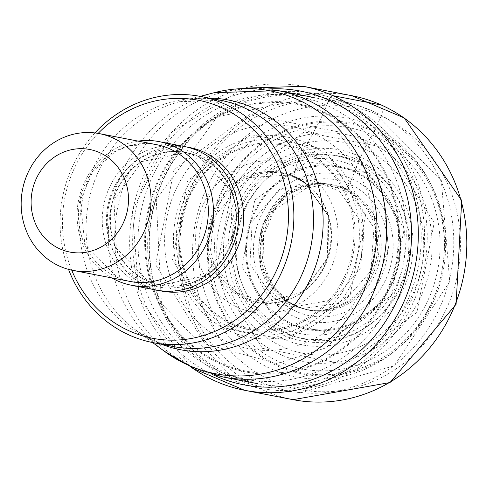 <?xml version="1.0" encoding="UTF-8"?>
<svg xmlns="http://www.w3.org/2000/svg" width="486" height="486" viewBox="0 0 486 486"><rect width="100%" height="100%" fill="white"/><g stroke="black" fill="none" stroke-linecap="round" stroke-linejoin="round"><path stroke-width="0.36" stroke-dasharray="2.43 1.82" d="M277.974 366.225A127.763 118.791 -79.1 0 0 430.56 307.474A127.763 118.791 -79.1 0 0 393.52 141.183A127.763 118.791 -79.1 0 0 375.046 130.704A127.763 118.791 -79.1 0 0 222.454 189.455A127.763 118.791 -79.1 0 0 259.5 355.752A127.763 118.791 -79.1 0 0 277.974 366.225M214.976 322.795A101.896 94.74 -79.1 0 0 346.968 292.11A101.896 94.74 -79.1 0 0 321.853 151.675A101.896 94.74 100.9 0 0 189.862 182.365A101.896 94.74 100.9 0 0 214.976 322.795M217.916 315.274A93.294 86.745 -79.1 0 0 231.409 322.923A93.294 86.745 -79.1 0 0 342.83 280.021A93.294 86.745 -79.1 0 0 315.779 158.594A93.294 86.745 -79.1 0 0 302.292 150.946A93.294 86.745 -79.1 0 0 190.87 193.841A93.294 86.745 -79.1 0 0 217.916 315.274M287.87 301.053L272.281 284.65L263.953 264.876L263.461 235.977L274.286 210.335L310.256 185.263A63.939 59.45 100.9 0 0 263.266 236.239A63.939 59.45 100.9 0 0 287.87 301.053A63.939 59.45 100.9 0 0 288.101 301.217A63.939 59.45 -79.1 0 0 303.659 308.841A63.939 59.45 -79.1 0 0 375.271 273.806A63.939 59.45 -79.1 0 0 355.169 193.829A63.939 59.45 100.9 0 0 327.807 183.927L326.197 183.787A63.739 59.262 100.9 0 1 326.228 183.793A63.739 59.262 100.9 0 1 353.176 193.641A63.739 59.262 -79.1 0 1 373.284 273.193A63.739 59.262 -79.1 0 1 302.146 308.379A63.739 59.262 -79.1 0 1 302.116 308.367L303.659 308.841M276.595 322.157L338.475 334.101L391.315 295.488L404.158 228.936L369.488 173.429L307.608 161.486L254.767 200.104L241.925 266.656L276.595 322.157M262.391 348.31L345.728 364.391L416.885 312.389L434.18 222.764L387.494 148.017L304.163 131.937L233.007 183.939L215.705 273.563L262.391 348.31M310.256 185.263A63.939 59.45 100.9 0 1 327.807 183.927M344.404 102.722A149.931 139.403 -79.1 0 0 328.165 96.708A149.931 139.403 -79.1 0 0 159.779 183.708A149.931 139.403 -79.1 0 0 230.486 379.104A149.931 139.403 -79.1 0 0 271.492 389.912A149.931 139.403 -79.1 0 0 415.111 298.125A149.931 139.403 -79.1 0 0 344.404 102.722M94.904 132.927A125.37 116.567 -79.1 0 0 68.526 269.372M98.136 133.395A121.19 112.679 -79.1 0 0 71.709 270.137M156.553 290.099A73.131 67.997 100.9 0 1 142.647 285.701A73.131 67.997 100.9 0 1 105.541 197.772A73.131 67.997 100.9 0 1 184.309 146.493M138.121 141.11A73.131 67.997 -79.1 0 0 78.495 200.524A73.131 67.997 -79.1 0 0 111.683 277.877M327.497 103.548L323.876 112.035A36.657 13.183 -65.9 0 1 323.506 112.843A90.11 32.41 -65.9 0 1 319.393 121.342L313.081 133.273A85.973 30.922 -65.9 0 1 309.078 140.199A49.177 17.684 -65.9 0 1 307.122 143.321A47.974 17.253 -65.9 0 1 305.129 146.59A84.345 30.339 -65.9 0 1 302.942 149.961L295.877 166.498L294.467 176.442A11.184 4.022 114.1 0 0 295.5 177.42L295.561 177.439A2469.02 888.043 114.1 0 0 330.571 186.26A1869.32 672.345 114.1 0 0 341.099 188.058A475.338 170.969 114.1 0 0 342.502 188.252A302.863 108.931 114.1 0 0 343.96 188.41A2623.246 943.514 114.1 0 0 345.923 188.586L349.622 184.006L354.452 171.995A218.007 78.41 114.1 0 0 354.768 171.151A98.931 35.581 -65.9 0 1 356.688 166.169A105.012 37.768 -65.9 0 1 358.407 161.929L364.409 148.91A89.12 32.052 -65.9 0 1 368.327 141.572A49.87 17.939 -65.9 0 1 370.253 138.243A47.774 17.18 -65.9 0 1 372.227 135.017A85.232 30.654 -65.9 0 1 374.396 131.688L381.085 116.063A11.142 4.01 114.1 0 0 381.285 105.012M401.849 127.836A143.649 133.565 100.9 0 1 437.254 325.827A143.649 133.565 100.9 0 1 251.171 369.093A143.649 133.565 100.9 0 1 215.766 171.102A143.649 133.565 100.9 0 1 401.849 127.836M293.107 399.668A154.797 143.929 100.9 0 1 241.293 377.671A154.797 143.929 100.9 0 1 189.613 191.265A154.797 143.929 100.9 0 1 351.858 95.706M267.762 88.993A149.573 139.069 -79.1 0 0 138.194 200.171A149.573 139.069 -79.1 0 0 193.653 363.546A149.573 139.069 -79.1 0 0 212.564 374.554M347.557 117.138A143.874 133.772 100.9 0 1 383.011 315.426A143.874 133.772 100.9 0 1 196.642 358.759A143.874 133.772 100.9 0 1 161.188 160.471A143.874 133.772 100.9 0 1 347.557 117.138M200.354 352.617A136.584 126.992 -79.1 0 0 377.282 311.483A136.584 126.992 -79.1 0 0 343.62 123.237A136.584 126.992 100.9 0 0 166.692 164.371A136.584 126.992 100.9 0 0 200.354 352.617M200.785 351.87A135.703 126.172 -79.1 0 0 376.571 310.997A135.703 126.172 -79.1 0 0 343.128 123.966A135.703 126.172 100.9 0 0 167.342 164.839A135.703 126.172 100.9 0 0 200.785 351.87M205.116 343.918L276.82 363.528L326.155 347.788L368.801 305.858L388.533 247.921L382.859 193.756L337.661 131.7L249.367 114.66L173.976 169.76L155.642 264.724L205.116 343.918M210.754 332.57A113.147 105.201 -79.1 0 0 357.319 298.495A113.147 105.201 -79.1 0 0 329.435 142.55A113.147 105.201 100.9 0 0 182.87 176.625A113.147 105.201 100.9 0 0 210.754 332.57M213.749 325.869L287.402 340.085L350.297 294.121L365.587 214.903L324.32 148.838L250.661 134.628L187.772 180.592L172.475 259.803L213.749 325.869M216.3 319.594A98.221 91.319 -79.1 0 0 343.529 290.014A98.221 91.319 -79.1 0 0 319.326 154.645A98.221 91.319 100.9 0 0 192.098 184.224A98.221 91.319 100.9 0 0 216.3 319.594M316.593 157.701A94.412 87.778 100.9 0 1 343.967 280.58A94.412 87.778 100.9 0 1 231.215 323.998A94.412 87.778 100.9 0 1 217.564 316.252A94.412 87.778 100.9 0 1 190.19 193.373A94.412 87.778 100.9 0 1 302.942 149.961A94.412 87.778 100.9 0 1 316.593 157.701M306.927 172.767A76.417 71.047 100.9 0 1 325.76 278.083A76.417 71.047 100.9 0 1 226.768 301.101A76.417 71.047 100.9 0 1 207.941 195.779A76.417 71.047 100.9 0 1 306.927 172.767M303.367 86.332A154.797 143.929 -79.1 0 0 141.116 181.892A154.797 143.929 -79.1 0 0 192.802 368.297M234.641 292.967A66.157 61.509 100.9 0 1 218.335 201.787A66.157 61.509 100.9 0 1 304.029 181.861A66.157 61.509 -79.1 0 1 320.335 273.041A66.157 61.509 -79.1 0 1 234.641 292.967M289.14 175.015A65.367 60.78 100.9 0 0 215.857 210.754A65.367 60.78 100.9 0 0 236.384 292.56A65.367 60.78 -79.1 0 0 264.463 302.699A65.367 60.78 -79.1 0 0 264.487 302.699A65.367 60.78 -79.1 0 0 327.935 258.327A65.367 60.78 -79.1 0 0 304.953 182.779A65.367 60.78 100.9 0 0 289.164 175.021A65.367 60.78 100.9 0 0 289.14 175.015L304.57 182.596L328.068 215.602L327.303 258.279L302.383 292.068L264.676 302.717M318.652 182.475L289.237 175.045L248.522 177.633L213.372 217.315L215.304 266.395L236.451 292.566L264.572 302.65L303.143 291.861L327.965 258.26L328.706 215.972L305.008 182.797L289.164 175.021M273.32 297.76L294.638 306.721L333.955 299.643L360.855 267.61L363.133 225.115L339.726 191.441L318.494 182.511L279.152 189.534L252.216 221.555L249.913 264.062L273.326 297.754M283.636 299.971L302.632 308.452L342.843 302.802L371 270.933L373.947 227.691L350.285 193.264L326.586 183.884L287.888 192.328L261.99 224.702L260.314 266.765L283.636 299.971M284.972 300.305A63.617 59.146 -79.1 0 0 302.632 308.513A63.617 59.146 -79.1 0 0 302.699 308.531A63.617 59.146 -79.1 0 0 372.197 271.887A63.617 59.146 -79.1 0 0 351.694 193.464A63.617 59.146 100.9 0 0 326.799 183.854L326.598 183.823M326.197 183.787A63.739 59.262 100.9 0 0 263.989 226.798A63.739 59.262 100.9 0 0 286.321 300.682A63.739 59.262 -79.1 0 0 302.116 308.367M286.983 306.01A69.267 64.401 -79.1 0 0 376.705 285.148A69.267 64.401 -79.1 0 0 359.634 189.686A69.267 64.401 -79.1 0 0 269.912 210.547A69.267 64.401 -79.1 0 0 286.983 306.01M362.605 184.935A74.923 69.662 100.9 0 1 381.067 288.192A74.923 69.662 100.9 0 1 284.012 310.761A74.923 69.662 100.9 0 1 265.55 207.498A74.923 69.662 100.9 0 1 362.605 184.935M280.051 316.908A82.268 76.49 -79.1 0 0 386.619 292.129A82.268 76.49 -79.1 0 0 366.347 178.745A82.268 76.49 100.9 0 0 259.773 203.519A82.268 76.49 100.9 0 0 280.051 316.908M279.541 317.668A83.179 77.341 -79.1 0 0 387.293 292.615A83.179 77.341 -79.1 0 0 366.79 177.973A83.179 77.341 100.9 0 0 259.044 203.026A83.179 77.341 100.9 0 0 279.541 317.668M274.159 326.015A93.154 86.617 -79.1 0 0 394.826 297.954A93.154 86.617 -79.1 0 0 371.869 169.565A93.154 86.617 100.9 0 0 251.201 197.62A93.154 86.617 100.9 0 0 274.159 326.015M267.282 338.092A107.4 99.861 -79.1 0 0 406.405 305.743A107.4 99.861 -79.1 0 0 379.937 157.719A107.4 99.861 100.9 0 0 240.813 190.069A107.4 99.861 100.9 0 0 267.282 338.092M263.837 345.084A115.534 107.424 -79.1 0 0 413.501 310.287A115.534 107.424 -79.1 0 0 385.027 151.049A115.534 107.424 100.9 0 0 235.364 185.846A115.534 107.424 100.9 0 0 263.837 345.084M261.091 351.469A122.885 114.259 -79.1 0 0 420.275 314.454A122.885 114.259 -79.1 0 0 389.991 145.089A122.885 114.259 100.9 0 0 230.807 182.104A122.885 114.259 100.9 0 0 261.091 351.469M278.162 365.162A126.658 117.764 100.9 0 1 259.852 354.774A126.658 117.764 100.9 0 1 223.129 189.923A126.658 117.764 100.9 0 1 374.396 131.682A126.658 117.764 100.9 0 1 392.706 142.064A126.658 117.764 100.9 0 1 429.43 306.921A126.658 117.764 100.9 0 1 278.162 365.162M284.972 300.299A63.617 59.146 100.9 0 1 263.029 225.565A63.617 59.146 100.9 0 1 326.732 183.848A63.617 59.146 100.9 0 1 326.799 183.854M284.031 328.329A88.574 82.353 100.9 0 1 242.557 212.88A88.574 82.353 100.9 0 1 351.566 165.167A88.574 82.353 100.9 0 1 351.809 165.276A88.574 82.353 100.9 0 1 393.283 280.732A88.574 82.353 100.9 0 1 284.274 328.439A88.574 82.353 100.9 0 1 284.031 328.329M283.113 332.4A92.838 86.32 100.9 0 1 239.647 211.38A92.838 86.32 100.9 0 1 353.911 161.376A92.838 86.32 100.9 0 1 354.166 161.492A92.838 86.32 100.9 0 1 397.633 282.506A92.838 86.32 100.9 0 1 283.368 332.515A92.838 86.32 100.9 0 1 283.113 332.4M283.508 335.2A95.511 88.804 -79.1 0 0 283.66 335.267A95.511 88.804 -79.1 0 0 401.15 283.526A95.511 88.804 -79.1 0 0 356.074 159.135A95.511 88.804 -79.1 0 0 355.922 159.068A95.511 88.804 -79.1 0 0 238.426 210.803A95.511 88.804 -79.1 0 0 283.508 335.2M282.785 338.815A99.284 92.316 100.9 0 1 235.923 209.509A99.284 92.316 100.9 0 1 358.06 155.72A99.284 92.316 100.9 0 1 358.218 155.793A99.284 92.316 100.9 0 1 405.081 285.1A99.284 92.316 100.9 0 1 282.943 338.888A99.284 92.316 100.9 0 1 282.785 338.815M271.449 369.056A131.876 122.612 -79.1 0 0 433.84 297.827A131.876 122.612 -79.1 0 0 371.65 125.959A131.876 122.612 -79.1 0 0 209.259 197.188A131.876 122.612 -79.1 0 0 271.449 369.056M260.861 382.087A147.033 136.706 100.9 0 1 188.301 198.981A147.033 136.706 100.9 0 1 356.651 105.152A147.033 136.706 100.9 0 1 372.574 111.057A147.033 136.706 100.9 0 1 448.949 281.418A147.033 136.706 100.9 0 1 301.071 392.688A147.033 136.706 100.9 0 1 260.861 382.087M230.473 376.948A147.811 137.429 -79.1 0 0 230.65 377.027A147.811 137.429 -79.1 0 0 412.62 297.28A147.811 137.429 -79.1 0 0 343.128 104.636A147.811 137.429 -79.1 0 0 342.952 104.557A147.811 137.429 -79.1 0 0 160.981 184.297A147.811 137.429 -79.1 0 0 230.473 376.948M340.826 106.167A145.818 135.576 100.9 0 1 414.613 281.509A145.818 135.576 100.9 0 1 257.586 383.661A145.818 135.576 100.9 0 1 229.866 374.894A145.818 135.576 100.9 0 1 229.69 374.815A145.818 135.576 100.9 0 1 155.903 199.473A145.818 135.576 100.9 0 1 312.935 97.322A145.818 135.576 100.9 0 1 340.656 106.094A145.818 135.576 100.9 0 1 340.826 106.167M278.326 90.633A145.818 135.576 -79.1 0 0 121.269 192.881A145.818 135.576 -79.1 0 0 195.257 368.2A145.818 135.576 -79.1 0 0 222.977 376.972M164.311 351.208A144.05 133.936 100.9 0 1 111.16 206.842A144.05 133.936 100.9 0 1 214.277 92.68M209.132 98.087A127.132 118.207 -79.1 0 0 179.559 101.72A127.132 118.207 -79.1 0 0 88.549 202.468A127.132 118.207 -79.1 0 0 135.454 329.879A127.132 118.207 -79.1 0 0 156.146 342.01A127.132 118.207 -79.1 0 0 156.31 342.083A127.132 118.207 -79.1 0 0 161.546 344.27M152.574 342.533L135.454 329.879L153.035 340.182L172.828 346.451A125.37 116.567 100.9 0 1 148.995 338.912A125.37 116.567 100.9 0 1 148.831 338.839A125.37 116.567 100.9 0 1 85.408 188.088A125.37 116.567 100.9 0 1 220.413 100.268L179.559 101.72L200.159 96.356M159.08 290.537A73.131 67.997 100.9 0 1 147.683 286.673A73.131 67.997 100.9 0 1 110.194 200.068A73.131 67.997 100.9 0 1 186.818 147.033M199.12 156.607A67.56 62.816 100.9 0 1 233.401 237.836A67.56 62.816 100.9 0 1 160.629 285.215A67.56 62.816 100.9 0 1 147.787 281.151A67.56 62.816 100.9 0 1 113.505 199.922A67.56 62.816 100.9 0 1 186.272 152.549A67.56 62.816 100.9 0 1 199.12 156.607M198.653 156.522A67.56 62.816 -79.1 0 0 185.81 152.458A67.56 62.816 -79.1 0 0 113.044 199.831A67.56 62.816 -79.1 0 0 147.319 281.06A67.56 62.816 -79.1 0 0 160.167 285.124A67.56 62.816 -79.1 0 0 232.934 237.751A67.56 62.816 -79.1 0 0 198.653 156.522M144.919 282.731A69.705 64.808 100.9 0 1 112.047 191.885A69.705 64.808 100.9 0 1 197.881 154.238A69.705 64.808 100.9 0 1 230.753 245.078A69.705 64.808 100.9 0 1 144.919 282.731M116.932 277.263A69.65 64.76 100.9 0 1 81.593 193.525A69.65 64.76 100.9 0 1 156.607 144.688L130.139 145.533L115.783 151.176L92.887 171.412L80.305 200.275L84.837 244.172L117.096 277.318L130.175 281.455A69.65 64.76 100.9 0 1 116.932 277.263M190.044 366.401L139.275 298.404L132.32 210.93L171.37 132.35L243.826 88.166M264.56 302.705L294.625 306.769M294.48 306.751L302.146 308.379M326.228 183.793L326.732 183.842M326.714 183.842L318.506 182.438M271.492 389.912L301.071 392.688L394.231 365.758L449.732 281.576L441.349 180.616L372.798 111.136L356.651 105.152L328.165 96.708M312.935 97.322L217.278 116.761L156.261 199.631L161.455 303.507L230.024 374.943L257.586 383.661M147.951 281.2L160.629 285.215L204.254 276.151L232.545 237.703L230.139 189.467L198.495 156.468L185.81 152.458L142.185 161.522L113.894 199.971L116.3 248.2L147.951 281.2"/><path stroke-width="0.73" d="M68.526 269.372A125.37 116.567 -79.1 0 0 129.349 335.115A125.37 116.567 -79.1 0 0 153.187 342.654A125.37 116.567 -79.1 0 0 288.216 254.743A125.37 116.567 -79.1 0 0 224.605 104.01A125.37 116.567 -79.1 0 0 200.773 96.471A125.37 116.567 -79.1 0 0 94.904 132.927M71.709 270.137A121.19 112.679 -79.1 0 0 129.428 330.972A121.19 112.679 -79.1 0 0 278.66 265.514A121.19 112.679 -79.1 0 0 221.507 107.57A121.19 112.679 -79.1 0 0 98.136 133.395M159.135 141.626L184.309 146.493A73.131 67.997 100.9 0 1 198.215 150.891A73.131 67.997 100.9 0 1 235.321 238.82A73.131 67.997 100.9 0 1 156.553 290.099L131.378 285.233A73.131 67.997 -79.1 0 0 210.146 233.954A73.131 67.997 -79.1 0 0 173.04 146.025A73.131 67.997 -79.1 0 0 159.135 141.626A73.131 67.997 -79.1 0 0 138.121 141.11M111.683 277.877A73.131 67.997 -79.1 0 0 117.478 280.835A73.131 67.997 -79.1 0 0 131.378 285.233M112.558 137.799A69.65 64.76 -79.1 0 0 99.32 133.614A69.65 64.76 -79.1 0 0 24.3 182.45A69.65 64.76 -79.1 0 0 59.638 266.194A69.65 64.76 -79.1 0 0 72.882 270.38A69.65 64.76 -79.1 0 0 147.902 221.543A69.65 64.76 -79.1 0 0 112.558 137.799M59.96 248.923A52.239 48.57 -79.1 0 0 124.288 220.711A52.239 48.57 -79.1 0 0 99.648 152.634A52.239 48.57 -79.1 0 0 35.326 180.847A52.239 48.57 -79.1 0 0 59.96 248.923M381.285 105.012L332.795 95.639A5.224 1.877 114.1 0 0 328.925 100.086L327.497 103.548M351.858 95.706A154.797 143.929 100.9 0 1 403.666 117.703A154.797 143.929 100.9 0 1 455.352 304.108A154.797 143.929 100.9 0 1 293.107 399.668L390.039 382.525L456.099 304.272L461.7 200.487L404.206 117.922L351.858 95.706L303.367 86.332A154.797 143.929 -79.1 0 1 355.175 108.329A154.797 143.929 -79.1 0 1 406.861 294.735A154.797 143.929 -79.1 0 1 244.61 390.294L293.107 399.668M192.802 368.297A154.797 143.929 -79.1 0 0 244.61 390.294L192.553 368.194L190.044 366.401M212.564 374.554A149.573 139.069 -79.1 0 0 393.18 308.44A149.573 139.069 -79.1 0 0 350.546 112.351A149.573 139.069 -79.1 0 0 267.762 88.993M200.159 96.356L214.277 92.68A144.05 133.936 100.9 0 1 297.389 99.484A144.05 133.936 100.9 0 1 365.326 287.226A144.05 133.936 100.9 0 1 187.936 365.035A144.05 133.936 100.9 0 1 164.311 351.208L191.211 366.93L222.977 376.972A145.818 135.576 -79.1 0 0 380.034 274.724A145.818 135.576 -79.1 0 0 306.046 99.405A145.818 135.576 -79.1 0 0 278.326 90.633L312.935 97.322M161.546 344.27A127.132 118.207 -79.1 0 0 313.956 270.684A127.132 118.207 -79.1 0 0 253.072 107.795A127.132 118.207 -79.1 0 0 252.908 107.722A127.132 118.207 -79.1 0 0 209.132 98.087M200.773 96.471L220.413 100.268A125.37 116.567 100.9 0 1 244.245 107.807A125.37 116.567 100.9 0 1 244.409 107.88A125.37 116.567 100.9 0 1 307.832 258.631A125.37 116.567 100.9 0 1 172.828 346.451L153.187 342.654M186.818 147.033A73.131 67.997 100.9 0 1 203.251 151.863A73.131 67.997 100.9 0 1 239.95 241.111A73.131 67.997 100.9 0 1 159.08 290.537M99.32 133.614L156.607 144.688A69.65 64.76 100.9 0 1 169.851 148.874A69.65 64.76 100.9 0 1 205.189 232.618A69.65 64.76 100.9 0 1 130.175 281.455L72.882 270.38M243.826 88.166L303.367 86.332M222.977 376.972L257.586 383.661M214.277 92.68L278.326 90.633M152.574 342.533L164.304 351.202"/></g></svg>
